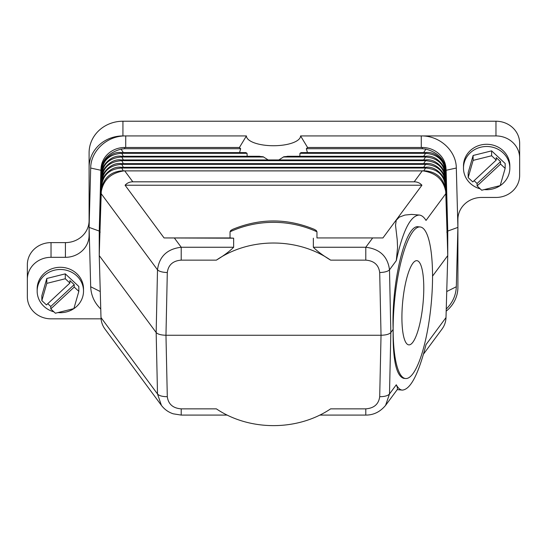 <?xml version="1.0" encoding="UTF-8"?>
<svg xmlns="http://www.w3.org/2000/svg" width="547" height="547" viewBox="0 0 547 547"><rect width="100%" height="100%" fill="white"/><g stroke="black" fill="none" stroke-linecap="round" stroke-linejoin="round"><path stroke-width="0.82" d="M69.907 283.059L46.461 304.911L41.846 300.611L41.846 295.708L46.803 278.471L65.291 273.856L65.291 278.758L69.907 283.059L69.907 280.604L74.214 284.618L74.214 287.072L78.83 291.373L73.879 308.611L55.384 313.226L50.768 308.925L50.768 306.477L47.78 303.688M65.291 273.856L78.83 286.471L78.83 291.373M41.846 300.611L46.803 283.373L65.291 278.758M46.803 278.471L46.803 283.373M74.214 287.072L50.768 308.925M50.768 306.477L74.214 284.618M57.982 312.583A23.179 21.6 180 0 0 76.73 306.368A23.179 21.6 180 0 0 83.513 291.086A23.179 21.6 180 0 0 69.209 271.134A23.179 21.6 180 0 0 43.951 275.811A23.179 21.6 180 0 0 37.162 291.086A23.179 21.6 180 0 0 53.893 311.838M83.513 291.086L83.513 288.884A23.179 21.6 180 0 0 69.209 268.926A23.179 21.6 180 0 0 43.951 273.609A23.179 21.6 180 0 0 37.162 288.884L37.162 291.086M90.686 168.032L89.099 227.388L99.246 231.06L100.88 170.281L90.686 168.032C90.781 150.726 107.315 135.581 125.735 135.929L122.931 135.929A33.832 31.535 180 0 0 89.099 167.464L89.099 235.244A23.685 22.078 180 0 1 65.414 257.316L51.035 257.316L51.035 242.608A23.685 22.078 0 0 0 27.35 264.686L27.35 279.394A23.685 22.078 0 0 1 51.035 257.316M27.35 279.394L27.35 296.768A23.685 22.078 0 0 0 51.035 318.839L101.072 318.839M100.751 309.014C94.405 302.785 91.055 295.359 90.686 286.744L89.099 227.388M468.17 177.618L473.121 160.38L491.616 155.765L496.232 160.066L472.786 181.919L468.17 177.618L468.17 172.715L473.121 155.478L491.616 150.863L505.154 163.478L505.154 168.38L500.197 185.618L481.709 190.233L477.093 185.932L477.093 183.484L474.099 180.695M319.769 415.084L365.786 415.084C373.533 415.118 380.124 411.891 385.567 405.402L389.498 393.97L390.838 332.528L393.143 329.41A76.129 18.366 95.5 0 0 393.143 329.41A76.129 18.366 95.5 0 0 405.491 378.517A76.129 18.366 95.5 0 0 432.547 276.132A76.129 18.366 95.5 0 0 432.547 276.105A76.129 18.366 95.5 0 0 420.199 226.971A76.129 18.366 95.5 0 0 393.143 329.383L393.143 329.41C392.725 359.687 396.247 376.001 403.707 378.346L405.491 378.517M423.091 302.771A42.297 10.202 95.5 0 0 416.93 260.673A42.297 10.202 95.5 0 0 402.599 302.771A42.297 10.202 95.5 0 0 408.759 344.87A42.297 10.202 95.5 0 0 423.091 302.771M446.188 311.168A33.832 31.535 0 0 0 457.901 287.305L457.901 219.532A23.685 22.078 180 0 1 481.586 197.453L495.965 197.453A23.685 22.078 0 0 0 519.65 175.382L519.65 143.293A23.685 22.078 180 0 0 495.965 121.222L122.931 121.222A33.832 31.535 180 0 0 89.099 152.757L89.099 167.464M89.099 220.537A23.685 22.078 180 0 1 65.414 242.608L51.035 242.608M421.293 147.492L421.265 135.929L300.57 135.929A27.07 9.805 180 0 1 273.5 145.734A27.07 9.805 180 0 1 246.43 135.929L125.735 135.929L125.707 147.492M447.104 225.173L447.555 225.33L446.003 168.989A23.685 22.078 180 0 0 445.976 168.285L446.12 170.281L456.314 168.032C456.219 150.726 439.685 135.581 421.265 135.929L495.965 135.929A23.685 22.078 180 0 1 519.65 158.008M484.3 189.583A23.179 21.6 180 0 0 503.049 183.375A23.179 21.6 180 0 0 509.838 168.093L509.838 165.891A23.179 21.6 180 0 0 495.527 145.933A23.179 21.6 180 0 0 470.27 150.616A23.179 21.6 180 0 0 463.487 165.891L463.487 168.093A23.179 21.6 180 0 0 480.218 188.845M456.314 168.032L457.901 227.388L456.314 286.744C455.945 295.359 452.595 302.785 446.249 309.014M422.332 147.492L307.544 147.492A35.528 12.868 180 0 1 306.347 148.716L422.332 148.716L422.332 147.492A23.685 22.078 180 0 1 445.976 168.285M446.003 170.213L445.634 167.013C443.125 157.994 436.561 152.032 425.935 149.126L422.332 148.716M307.421 152.599L306.347 148.716M246.43 135.929L239.422 147.492M239.579 152.599L240.653 148.716A35.528 12.868 180 0 1 239.456 147.492L124.668 147.492L124.668 148.716L121.065 149.126L123.355 152.599M247.182 156.278L247.032 153.317L245.89 152.599L121.407 152.599C109.81 150.74 99.978 164.661 101.421 170.849L99.793 228.694M258.505 156.312L263.203 156.757L268.153 159.95M278.847 159.95L283.797 156.757L288.495 156.312M299.818 156.278L299.968 153.317L301.11 152.599L425.593 152.599C437.19 150.74 447.022 164.661 445.579 170.849L447.207 228.694M307.578 147.492L300.57 135.929M446.003 168.989L447.754 231.066L457.901 227.388M446.12 170.281L447.685 228.653M100.087 231.778L100.087 232.461M100.087 228.099L100.087 228.783M99.896 225.173L99.445 225.33L99.445 247.394L101.366 188.777C103.875 178.103 110.439 172.141 121.065 170.89L425.935 170.89C436.561 172.141 443.125 178.103 445.634 188.777L447.555 247.394L447.555 225.33M101.694 175.355L101.701 174.883C102.952 163.929 109.516 157.967 121.407 156.996L121.407 156.312L123.355 159.95M121.065 149.126C110.439 152.032 103.875 157.994 101.366 167.013L99.445 225.33M100.88 170.281L101.024 168.285A23.685 22.078 0 0 1 124.668 147.492M99.315 228.653L100.997 168.989A23.685 22.078 0 0 1 101.024 168.285M100.997 317.568L157.502 393.97L161.433 405.402L104.956 329.041C102.467 325.615 101.14 321.793 100.997 317.568L99.246 255.579L99.246 231.066M397.238 389.614L402.284 390.107C410.496 389.532 418.407 374.353 426.031 344.583L446.003 317.568L447.754 255.579L446.003 193.419C444.294 180.264 436.403 172.722 422.332 170.794L422.332 170.78M432.547 276.132L447.754 255.579L447.754 231.066M402.284 390.107C400.042 389.867 398.045 388.096 396.295 384.78L397.437 387.679L397.389 389.416L385.567 405.402M446.003 317.568C445.86 321.793 444.533 325.615 442.044 329.041L423.522 354.087M446.003 192.277L446.003 193.419L426.031 220.434C423.959 217.091 421.71 215.292 419.282 215.039C410.476 215.552 402.811 230.752 396.295 260.632L389.498 269.821L390.838 332.528C389.245 334.231 385.977 335.133 381.033 335.256L379.7 272.55C384.637 272.344 387.905 271.435 389.498 269.821C387.741 256.461 379.837 248.94 365.786 247.251L365.786 260.14L330.627 260.14C297.547 237.316 249.453 237.316 216.373 260.14C223.955 255.545 229.713 251.251 233.644 247.251L233.644 238.198L230.041 237.938L230.041 231.791A98.125 91.458 0 0 1 316.959 231.791L316.269 230.519L314.286 229.343C287.093 218.171 259.907 218.171 232.714 229.343L230.731 230.519L230.041 231.791M420.199 226.971L418.414 226.8C405.607 223.764 391.372 281.548 393.143 329.383M396.295 260.632L397.566 247.572L397.225 239.818L395.529 225.316L396.226 220.284L399.303 217.118L404.93 215.053L411.583 214.397L419.282 215.039M125.078 185.228C127.102 182.965 129.68 181.83 132.818 181.816L414.182 181.816C417.32 181.83 419.898 182.965 421.922 185.228L125.078 185.228L164.066 237.938L230.041 237.938M316.959 231.791L316.959 237.938L382.934 237.938L421.922 185.228M382.934 237.938L316.959 237.938M372.48 238.198L365.786 247.251L313.356 247.251L313.356 238.198M181.214 260.14C172.955 260.782 168.312 264.919 167.3 272.55L165.967 335.256C161.023 335.133 157.755 334.231 156.162 332.528L99.246 255.579L100.997 193.419L157.502 269.821C159.259 256.461 167.163 248.94 181.214 247.251L181.214 260.14L216.373 260.14M181.214 414.394L181.214 408.855C172.955 408.219 168.312 404.165 167.3 396.698L165.967 335.256L381.033 335.256L379.7 396.698C378.688 404.165 374.045 408.219 365.786 408.855L365.786 414.394M365.786 408.855L330.627 408.855C297.547 431.214 249.453 431.214 216.373 408.855L181.214 408.855M313.356 247.251C317.287 251.251 323.045 255.545 330.627 260.14M233.644 238.198L164.066 237.938M132.818 181.816L124.668 170.794C110.597 172.722 102.706 180.264 100.997 193.419L100.997 192.277M445.299 170.527L445.299 171.204C444.048 160.25 437.484 154.288 425.593 153.317L425.593 152.64L425.593 153.317L299.968 153.317M446.913 228.783L446.913 228.099M446.913 232.461L446.913 231.778M445.053 186.281L445.299 185.912C444.048 174.965 437.484 169.002 425.593 168.025L121.407 168.025L121.407 167.348L123.232 170.801M445.333 187.347L445.299 185.235M425.593 167.348L425.593 168.025L425.593 167.348M445.237 182.322L445.299 182.24C444.048 171.286 437.484 165.324 425.593 164.353L121.407 164.353L121.407 163.669L123.355 167.307M445.306 182.712L445.299 181.556M425.593 163.669L425.593 164.353L425.593 163.669M445.237 178.643L445.299 178.561C444.048 167.608 437.484 161.645 425.593 160.674L121.407 160.674L121.407 159.991L123.355 163.628M445.306 179.033L445.299 177.878M425.593 159.991L425.593 160.674L425.593 159.991M425.593 156.312L425.593 156.996L425.593 156.312M445.299 174.199L445.299 174.883C444.048 163.929 437.484 157.967 425.593 156.996L283.387 156.996M101.694 171.676L101.701 171.204C102.952 160.25 109.516 154.288 121.407 153.317L121.407 152.64L123.355 156.278M101.763 171.286L101.701 170.527M101.763 174.965L101.701 174.199M101.701 177.878L101.701 178.561C102.952 167.608 109.516 161.645 121.407 160.674M101.701 181.556L101.701 182.24C102.952 171.286 109.516 165.324 121.407 164.353M101.701 185.235L101.701 185.912C102.952 174.965 109.516 169.002 121.407 168.025M240.653 148.716L124.668 148.716M496.232 160.066L496.232 157.611L500.539 161.625L500.539 164.079L477.093 185.932M477.093 183.484L500.539 161.625M500.539 164.079L505.154 168.38M509.838 168.093A23.179 21.6 180 0 0 495.527 148.141A23.179 21.6 180 0 0 470.27 152.818A23.179 21.6 180 0 0 463.487 168.093M473.121 155.478L473.121 160.38M491.616 150.863L491.616 155.765M495.965 121.222L495.965 135.929M122.931 121.222L122.931 135.929M65.414 242.608L65.414 257.316M423.645 152.599L425.935 149.126M101.366 167.013L101.763 167.608M100.258 291.53L90.686 286.744M100.997 168.989L100.997 170.213M379.7 396.698C384.637 396.664 387.905 395.754 389.498 393.97L396.295 384.78M414.182 181.816L422.332 170.794M167.3 396.698C162.363 396.664 159.095 395.754 157.502 393.97L156.162 332.528L157.502 269.821C159.095 271.435 162.363 272.344 167.3 272.55M365.786 260.14C374.045 260.782 378.688 264.919 379.7 272.55M174.52 238.198L181.214 247.251L233.644 247.251M445.237 167.608L445.634 167.013M446.742 291.53L456.314 286.744M423.645 156.278L425.593 153.317M445.237 171.286L445.306 171.676M423.768 170.801L425.593 168.025M423.645 167.307L425.593 164.353M423.645 163.628L425.593 160.674M423.645 159.95L425.593 156.996M121.407 156.996L263.613 156.996M247.032 153.317L121.407 153.317M101.694 179.033L101.763 178.643M101.763 182.322L101.694 182.712M101.947 186.281L101.667 187.347M445.237 174.965L445.306 175.355M161.433 405.402C164.503 409.436 168.442 412.24 173.249 413.819L181.214 415.084L227.231 415.084M101.325 189.009L101.421 185.563C99.978 179.368 109.81 165.447 121.407 167.307L425.593 167.307C437.19 165.447 447.022 179.368 445.579 185.563L445.675 189.009M101.195 189.836L101.421 181.884C99.978 175.69 109.81 161.768 121.407 163.628L425.593 163.628C437.19 161.768 447.022 175.69 445.579 181.884L445.805 189.836M101.058 191.115L101.421 178.206C99.978 172.018 109.81 158.09 121.407 159.95L425.593 159.95C437.19 158.09 447.022 172.018 445.579 178.206L445.942 191.115M287.325 156.278L425.593 156.278C437.19 154.418 447.022 168.339 445.579 174.527L447.207 232.372M259.675 156.278L121.407 156.278C109.81 154.418 99.978 168.339 101.421 174.527L99.793 232.372"/></g></svg>
